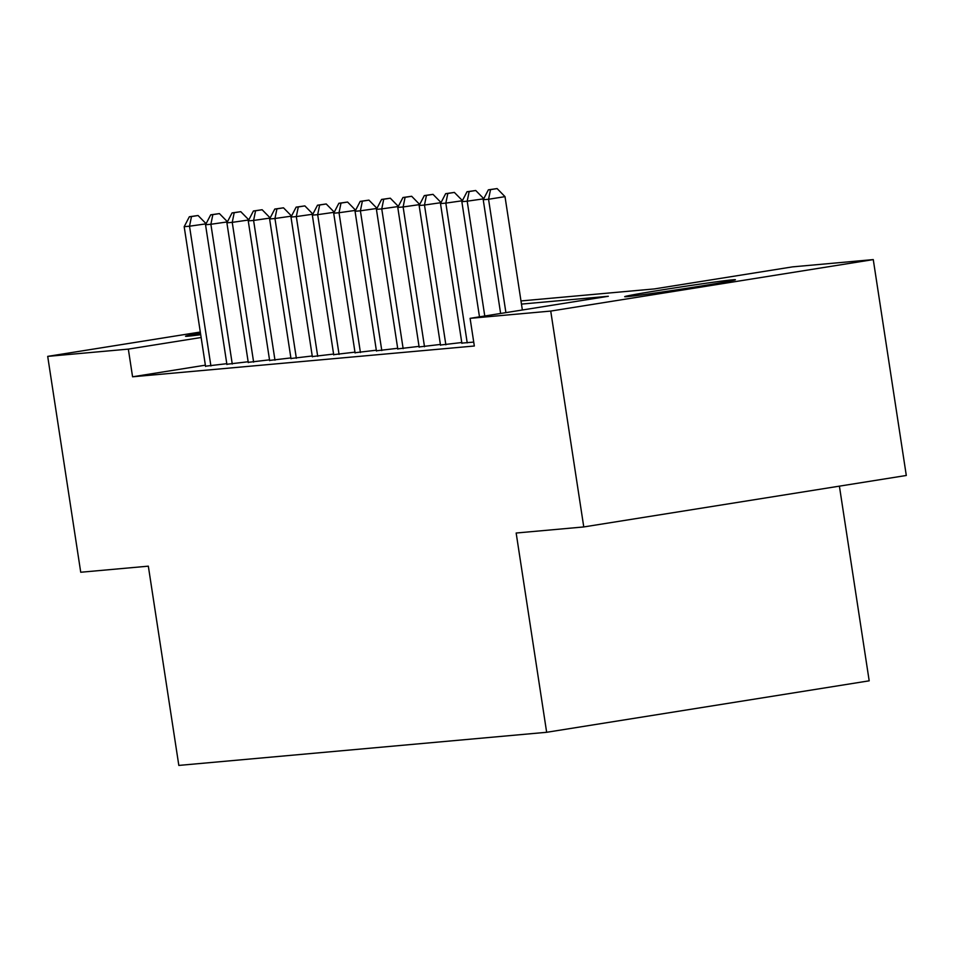 <?xml version="1.0" encoding="UTF-8"?>
<svg xmlns="http://www.w3.org/2000/svg" width="954" height="954" viewBox="0 0 954 954"><rect width="100%" height="100%" fill="white"/><g stroke="black" fill="none" stroke-linecap="round" stroke-linejoin="round"><path stroke-width="1.43" d="M627.41 296.611A56.012 1.121 171.3 0 1 624.703 296.682A56.012 1.121 171.3 0 1 671.33 288.43A56.012 1.121 171.3 0 1 732.72 279.808A56.012 1.121 171.3 0 1 735.427 279.737A56.012 1.121 171.3 0 1 688.8 287.989A56.012 1.121 171.3 0 1 627.41 296.611M200.71 334.699A56.012 1.121 171.3 0 1 188.248 336.178A56.012 1.121 171.3 0 1 185.541 336.237A56.012 1.121 171.3 0 1 200.471 333.184M520.979 300.939L654.408 288.919L792.631 266.858L873.268 259.595L550.732 311.076L470.095 318.338L608.33 296.277L521.456 304.099M550.732 311.076L583.765 526.942L906.3 475.474L873.268 259.595M839.401 486.146L869.189 680.822L546.654 732.29L178.827 765.418L148.335 566.163L80.732 572.245L47.7 356.379L200.292 332.028M205.372 365.179L132.57 376.794L474.329 346.004L470.095 318.338M132.57 376.794L128.337 349.116L47.7 356.379M583.765 526.942L516.162 533.024L546.654 732.29M201.139 337.501L128.337 349.116M461.843 343.106L473.733 342.092M440.486 345.026L461.76 342.522M419.128 346.946L440.402 344.442M397.77 348.878L419.033 346.374M376.401 350.798L397.675 348.293M355.043 352.718L376.317 350.213M333.685 354.649L354.96 352.145M312.328 356.569L333.602 354.065M290.97 358.489L312.232 355.985M269.6 360.421L290.875 357.917M248.243 362.341L269.517 359.837M226.885 364.261L248.159 361.757M205.527 366.193L226.802 363.689M206.016 223.844L189.512 226.205L210.906 365.966M191.48 216.558L198.062 215.509L189.345 216.761L191.48 216.558L189.512 226.205L184.182 226.682L205.563 366.443M189.345 216.761L184.182 226.682M205.969 223.57L198.062 215.509M227.374 221.912L210.882 224.273L232.263 364.034M212.837 214.638L219.42 213.589L210.703 214.829L212.837 214.638L210.882 224.273L205.539 224.762L226.921 364.523M210.703 214.829L205.539 224.762M227.338 221.65L219.42 213.589M248.732 219.992L232.239 222.354L253.621 362.115M234.195 212.718L240.778 211.669L232.06 212.909L234.195 212.718L232.239 222.354L226.897 222.831L248.278 362.592M232.06 212.909L226.897 222.831M248.696 219.73L240.778 211.669M270.089 218.072L253.597 220.434L274.979 360.195M255.553 210.786L262.135 209.737L253.418 210.989L255.553 210.786L253.597 220.434L248.255 220.911L269.648 360.672M253.418 210.989L248.255 220.911M270.054 217.798L262.135 209.737M291.459 216.141L274.955 218.502L296.348 358.263M276.922 208.866L283.493 207.817L274.776 209.057L276.922 208.866L274.955 218.502L269.612 218.991L291.006 358.752M274.776 209.057L269.612 218.991M291.411 215.878L283.493 207.817M312.817 214.221L296.312 216.582L317.706 356.343M298.28 206.946L304.863 205.897L296.145 207.137L298.28 206.946L296.312 216.582L290.982 217.059L312.363 356.82M296.145 207.137L290.982 217.059M312.769 213.958L304.863 205.897M334.174 212.301L317.682 214.662L339.064 354.423M319.638 205.015L326.22 203.965L317.503 205.217L319.638 205.015L317.682 214.662L312.34 215.139L333.721 354.9M317.503 205.217L312.34 215.139M334.138 212.026L326.22 203.965M355.532 210.369L339.04 212.73L360.421 352.491M340.995 203.095L347.578 202.045L338.861 203.285L340.995 203.095L339.04 212.73L333.697 213.219L355.091 352.98M338.861 203.285L333.697 213.219M355.496 210.107L347.578 202.045M376.89 208.449L360.397 210.81L381.791 350.571M362.353 201.175L368.936 200.125L360.218 201.366L362.353 201.175L360.397 210.81L355.055 211.287L376.448 351.048M360.218 201.366L355.055 211.287M376.854 208.187L368.936 200.125M398.259 206.529L381.755 208.89L403.148 348.651M383.723 199.243L390.305 198.193L381.576 199.434L383.723 199.243L381.755 208.89L376.425 209.367L397.806 349.128M381.576 199.434L376.425 209.367M398.212 206.255L390.305 198.193M419.617 204.597L403.125 206.958L424.506 346.719M405.08 197.323L411.663 196.274L402.946 197.514L405.08 197.323L403.125 206.958L397.782 207.447L419.164 347.208M402.946 197.514L397.782 207.447M419.569 204.335L411.663 196.274M440.975 202.677L424.482 205.038L445.864 344.799M426.438 195.403L433.021 194.354L424.303 195.594L426.438 195.403L424.482 205.038L419.14 205.515L440.521 345.276M424.303 195.594L419.14 205.515M440.939 202.415L433.021 194.354M462.332 200.757L445.84 203.119L467.221 342.88M447.796 193.471L454.378 192.422L445.661 193.662L447.796 193.471L445.84 203.119L440.498 203.596L461.891 343.357M445.661 193.662L440.498 203.596M462.296 200.483L454.378 192.422M483.702 198.826L467.198 201.187L484.763 315.989M469.153 191.551L475.736 190.502L467.019 191.742L469.153 191.551L467.198 201.187L461.855 201.676L479.48 316.835M467.019 191.742L461.855 201.676M483.654 198.563L475.736 190.502M522.363 309.99L505.012 196.643L488.555 199.267L505.906 312.614M490.523 189.631L497.106 188.582L488.376 189.822L490.523 189.631L488.555 199.267L483.225 199.744L500.623 313.461M488.376 189.822L483.225 199.744M505.012 196.643L497.106 188.582"/></g></svg>
